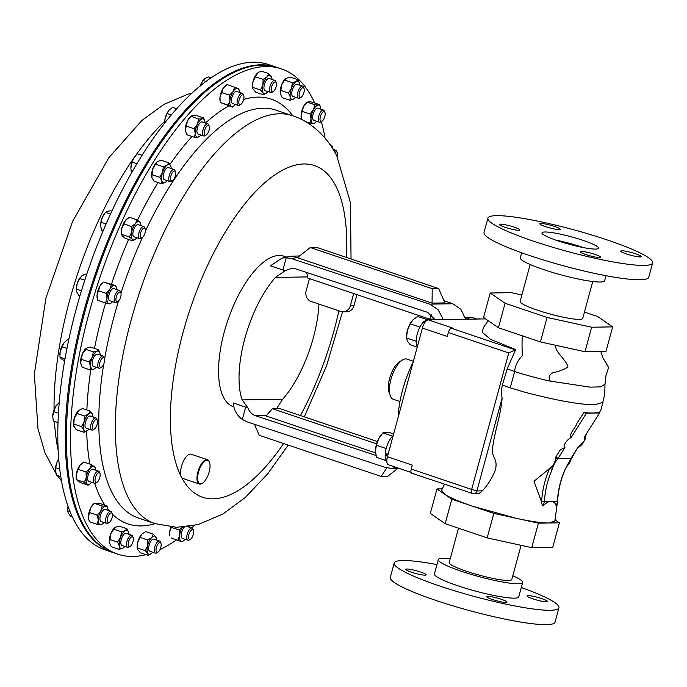<?xml version="1.0" encoding="UTF-8"?>
<svg xmlns="http://www.w3.org/2000/svg" width="687" height="687" viewBox="0 0 687 687"><rect width="100%" height="100%" fill="white"/><g stroke="black" fill="none" stroke-linecap="round" stroke-linejoin="round"><path stroke-width="1.03" d="M505.031 227.294A10.58 1.4 15.2 0 0 519.819 229.999A10.58 1.4 15.2 0 0 514.177 227.148A10.58 1.4 15.2 0 0 499.389 224.443A10.58 1.4 15.2 0 0 505.031 227.294M585.925 254.594A10.58 1.4 15.2 0 0 600.713 257.299A10.58 1.4 15.2 0 0 595.071 254.448A10.58 1.4 15.2 0 0 580.283 251.743A10.58 1.4 15.2 0 0 585.925 254.594M626.389 253.924A10.58 1.4 15.2 0 0 641.177 256.629A10.58 1.4 15.2 0 0 635.535 253.778A10.58 1.4 15.2 0 0 620.747 251.073A10.58 1.4 15.2 0 0 626.389 253.924M545.495 226.624A10.58 1.4 15.2 0 0 560.283 229.329A10.58 1.4 15.2 0 0 554.641 226.478A10.58 1.4 15.2 0 0 539.862 223.773A10.58 1.4 15.2 0 0 545.495 226.624M555.594 240.055A29.343 3.873 -164.8 0 1 581.185 246.856A29.343 3.873 -164.8 0 1 583.203 247.552M557.604 240.742A29.343 3.873 15.2 0 0 598.6 248.23A29.343 3.873 15.2 0 0 582.962 240.33A29.343 3.873 15.2 0 0 541.966 232.841A29.343 3.873 15.2 0 0 557.604 240.742M606.011 275.71L604.646 280.734A43.702 5.771 -164.8 0 1 543.597 269.587A43.702 5.771 -164.8 0 1 520.308 257.814L521.673 252.79M533.413 241.146A85.351 11.275 -164.8 0 1 487.916 218.157A85.351 11.275 -164.8 0 1 607.162 239.926A85.351 11.275 -164.8 0 1 652.65 262.915A85.351 11.275 -164.8 0 1 533.413 241.146M652.65 262.915L648.743 277.282A85.351 11.275 -164.8 0 1 529.505 255.512A85.351 11.275 -164.8 0 1 484.017 232.524L487.916 218.157M238.93 103.479A5.127 2.113 -71.4 0 1 240.459 96.747A5.127 2.113 -71.4 0 1 243.756 95.716A5.127 2.113 -71.4 0 1 243.842 96.017A5.127 2.113 -71.4 0 1 243.301 100.663A5.127 2.113 -71.4 0 1 240.828 104.39A5.127 2.113 -71.4 0 1 238.93 103.479M240.828 104.39L239.591 105.171A6.398 2.636 -71.4 0 1 238.243 105.437A6.398 2.636 -71.4 0 1 237.221 104.029A6.398 2.636 -71.4 0 1 238.466 96.867A6.398 2.636 -71.4 0 1 242.331 93.312A6.398 2.636 -71.4 0 1 243.241 94.342L243.756 95.716M242.331 93.312L236.706 91.414A6.398 2.636 108.6 0 0 232.841 94.969A6.398 2.636 108.6 0 0 231.596 102.131A6.398 2.636 108.6 0 0 232.61 103.539L238.243 105.437M299.197 94.007A5.127 2.113 -71.4 0 1 301.49 88.623A5.127 2.113 -71.4 0 1 304.058 88.554A5.127 2.113 -71.4 0 1 304.195 91.173A5.127 2.113 -71.4 0 1 301.138 97.236A5.127 2.113 -71.4 0 1 299.197 94.007M301.138 97.236L299.893 98.009A6.398 2.636 -71.4 0 1 298.553 98.284A6.398 2.636 -71.4 0 1 297.471 93.99A6.398 2.636 -71.4 0 1 302.641 86.158A6.398 2.636 -71.4 0 1 303.551 87.189L304.058 88.554M302.641 86.158L297.016 84.252A6.398 2.636 108.6 0 0 291.846 92.092A6.398 2.636 108.6 0 0 292.92 96.386L298.553 98.284M161.187 544.757A5.127 2.113 -71.4 0 1 158.036 552.082A5.127 2.113 -71.4 0 1 156.018 550.124A5.127 2.113 -71.4 0 1 158.027 543.924A5.127 2.113 -71.4 0 1 160.964 543.408A5.127 2.113 -71.4 0 1 161.187 544.757M158.036 552.082L156.799 552.863A6.398 2.636 -71.4 0 1 155.46 553.138A6.398 2.636 -71.4 0 1 154.274 550.424A6.398 2.636 -71.4 0 1 156.078 543.795A6.398 2.636 -71.4 0 1 159.547 541.004A6.398 2.636 -71.4 0 1 160.457 542.043L160.964 543.408M159.547 541.004L153.922 539.106A6.398 2.636 108.6 0 0 150.453 541.897A6.398 2.636 108.6 0 0 148.65 548.518A6.398 2.636 108.6 0 0 149.826 551.24L155.46 553.138M96.077 426.979A5.127 2.113 -71.4 0 1 94.377 429.006A5.127 2.113 -71.4 0 1 92.367 427.4A5.127 2.113 -71.4 0 1 93.793 421.741A5.127 2.113 -71.4 0 1 97.296 420.332A5.127 2.113 -71.4 0 1 96.077 426.979M94.377 429.006L93.131 429.779A6.398 2.636 -71.4 0 1 91.792 430.053A6.398 2.636 -71.4 0 1 92.41 420.719A6.398 2.636 -71.4 0 1 95.879 417.928A6.398 2.636 -71.4 0 1 96.79 418.958L97.296 420.332M95.879 417.928L90.255 416.03A6.398 2.636 108.6 0 0 86.785 418.821A6.398 2.636 108.6 0 0 86.158 428.156L91.792 430.053M118.207 301.378A5.127 2.113 -71.4 0 1 117.932 301.576A5.127 2.113 -71.4 0 1 115.948 298.768A5.127 2.113 -71.4 0 1 118.791 292.482A5.127 2.113 -71.4 0 1 120.86 292.902A5.127 2.113 -71.4 0 1 120.577 297.351A5.127 2.113 -71.4 0 1 118.207 301.378M117.03 302.117A6.398 2.636 -71.4 0 1 116.696 302.357A6.398 2.636 -71.4 0 1 115.347 302.623A6.398 2.636 -71.4 0 1 114.428 297.471A6.398 2.636 -71.4 0 1 117.76 291.013A6.398 2.636 -71.4 0 1 119.444 290.498A6.398 2.636 -71.4 0 1 120.354 291.528L120.86 292.902M119.444 290.498L113.819 288.6A6.398 2.636 108.6 0 0 112.136 289.115A6.398 2.636 108.6 0 0 108.795 295.573A6.398 2.636 108.6 0 0 109.722 300.726L115.347 302.623M171.458 180.784A5.127 2.113 -71.4 0 1 171.089 175.262A5.127 2.113 -71.4 0 1 174.73 171.063A5.127 2.113 -71.4 0 1 175.46 171.887A5.127 2.113 -71.4 0 1 175.091 176.593A5.127 2.113 -71.4 0 1 172.531 180.561A5.127 2.113 -71.4 0 1 171.458 180.784M172.531 180.561L171.295 181.342A6.398 2.636 -71.4 0 1 169.955 181.617A6.398 2.636 -71.4 0 1 169.947 181.617A6.398 2.636 -71.4 0 1 169.491 174.713A6.398 2.636 -71.4 0 1 174.034 169.483A6.398 2.636 -71.4 0 1 174.043 169.483A6.398 2.636 -71.4 0 1 174.945 170.522L175.46 171.887M174.043 169.483L168.409 167.585A6.398 2.636 108.6 0 0 168.409 167.585A6.398 2.636 108.6 0 0 163.867 172.815A6.398 2.636 108.6 0 0 164.322 179.719A6.398 2.636 108.6 0 0 164.33 179.719L169.947 181.617M413.368 361.285L406.876 359.095A21.211 8.725 108.6 0 0 402.419 359.997L399.43 361.877A18.137 7.463 108.6 0 0 389.606 378.425A18.137 7.463 108.6 0 0 389.074 392.552L390.31 395.858A21.211 8.725 108.6 0 0 393.316 399.284L399.963 401.526M402.419 359.997A21.211 8.725 108.6 0 0 390.937 379.344A21.211 8.725 108.6 0 0 390.31 395.858M413.162 362.075A64.011 26.338 108.6 0 0 402.634 389.838A64.011 26.338 108.6 0 0 398.099 417.498M286.221 256.981L283.929 256.208A79.374 32.658 108.6 0 0 224.254 331.984A79.374 32.658 108.6 0 0 233.159 406.627L233.838 406.859M245.663 407.125L242.313 419.456C236.938 415.498 233.898 409.984 233.194 402.917L247.921 407.932L242.125 399.903L282.675 399.233A79.374 32.658 108.6 0 0 313.332 337.764A79.374 32.658 108.6 0 0 318.923 304.075M282.675 399.233L277.325 407.443L277.746 408.593M307.604 276.904L275.393 277.436A79.374 32.658 108.6 0 0 244.744 338.897A79.374 32.658 108.6 0 0 242.125 399.903M276.268 67.154L268.626 64.578A256.053 105.343 108.6 0 0 108.786 217.856A256.053 105.343 108.6 0 0 104.879 549.806L112.513 552.382A256.053 105.343 -71.4 0 1 65.677 453.334A256.053 105.343 -71.4 0 1 134.721 183.575A256.053 105.343 -71.4 0 1 276.268 67.154A256.053 105.343 -71.4 0 1 276.775 67.326M209.269 461.793A12.289 5.058 108.6 0 0 200.844 466.215A12.289 5.058 108.6 0 0 198.431 482.248A12.289 5.058 108.6 0 0 202.502 483.141A12.289 5.058 108.6 0 0 208.642 473.635A12.289 5.058 108.6 0 0 209.518 462.36A12.289 5.058 108.6 0 0 209.269 461.793M202.261 483.287A12.804 5.264 -71.4 0 1 202.004 483.459A12.804 5.264 -71.4 0 1 199.316 484A12.804 5.264 -71.4 0 1 197.762 482.523A12.804 5.264 -71.4 0 1 199.273 467.941A12.804 5.264 -71.4 0 1 207.5 459.74A12.804 5.264 -71.4 0 1 209.054 461.217A12.804 5.264 -71.4 0 1 209.312 461.81A12.804 5.264 -71.4 0 1 209.415 462.093M199.316 484L182.922 478.47A12.804 5.264 -71.4 0 1 181.368 476.993A12.804 5.264 -71.4 0 1 182.879 462.403A12.804 5.264 -71.4 0 1 191.106 454.21L207.5 459.74M145.996 554.667A256.053 105.343 -71.4 0 1 117.7 554.134A256.053 105.343 -71.4 0 1 86.631 524.55A256.053 105.343 -71.4 0 1 116.936 232.833A256.053 105.343 -71.4 0 1 281.455 68.906A256.053 105.343 -71.4 0 1 312.516 98.481A256.053 105.343 -71.4 0 1 314.715 103.007M281.455 68.906L277.282 67.498A256.053 105.343 108.6 0 0 112.762 231.425A256.053 105.343 108.6 0 0 82.466 523.142A256.053 105.343 108.6 0 0 113.535 552.726L117.7 554.134M206.298 134.901L205.061 135.683A6.398 2.636 -71.4 0 1 203.713 135.957A6.398 2.636 -71.4 0 1 203.094 135.485A6.398 2.636 -71.4 0 1 203.575 128.203A6.398 2.636 -71.4 0 1 207.809 123.823A6.398 2.636 -71.4 0 1 208.419 124.304A6.398 2.636 -71.4 0 1 208.711 124.862L209.226 126.228A5.127 2.113 -71.4 0 1 208.857 130.942A5.127 2.113 -71.4 0 1 206.298 134.901A5.127 2.113 -71.4 0 1 204.726 134.738A5.127 2.113 -71.4 0 1 205.396 128.254A5.127 2.113 -71.4 0 1 208.994 125.781A5.127 2.113 -71.4 0 1 209.226 126.228M207.809 123.823L202.184 121.925A6.398 2.636 108.6 0 0 197.95 126.305A6.398 2.636 108.6 0 0 197.47 133.579A6.398 2.636 108.6 0 0 198.088 134.059L203.713 135.957M101.53 367.124L100.293 367.906A6.398 2.636 -71.4 0 1 98.945 368.18A6.398 2.636 -71.4 0 1 97.872 363.878A6.398 2.636 -71.4 0 1 100.439 357.515A6.398 2.636 -71.4 0 1 103.041 356.046A6.398 2.636 -71.4 0 1 103.943 357.077L104.458 358.451A5.127 2.113 -71.4 0 1 102.535 366.171A5.127 2.113 -71.4 0 1 101.53 367.124A5.127 2.113 -71.4 0 1 99.503 364.943A5.127 2.113 -71.4 0 1 101.65 358.803A5.127 2.113 -71.4 0 1 104.458 358.451M103.041 356.046L97.417 354.149A6.398 2.636 108.6 0 0 94.815 355.617A6.398 2.636 108.6 0 0 92.247 361.972A6.398 2.636 108.6 0 0 93.32 366.283L98.945 368.18M142.261 237.659L141.024 238.441A6.398 2.636 -71.4 0 1 140.466 238.707A6.398 2.636 -71.4 0 1 139.676 238.715A6.398 2.636 -71.4 0 1 138.963 232.687A6.398 2.636 -71.4 0 1 142.973 226.598A6.398 2.636 -71.4 0 1 143.772 226.581A6.398 2.636 -71.4 0 1 144.674 227.62L145.189 228.986A5.127 2.113 -71.4 0 1 144.82 233.692A5.127 2.113 -71.4 0 1 142.261 237.659A5.127 2.113 -71.4 0 1 141.814 237.874A5.127 2.113 -71.4 0 1 140.44 233.752A5.127 2.113 -71.4 0 1 143.823 228.17A5.127 2.113 -71.4 0 1 145.189 228.986M143.772 226.581L138.139 224.683A6.398 2.636 108.6 0 0 137.348 224.692A6.398 2.636 108.6 0 0 133.33 230.789A6.398 2.636 108.6 0 0 134.051 236.817L139.676 238.715M97.039 482.197L95.802 482.97A6.398 2.636 -71.4 0 1 94.454 483.244A6.398 2.636 -71.4 0 1 94.317 475.498A6.398 2.636 -71.4 0 1 98.55 471.119A6.398 2.636 -71.4 0 1 99.46 472.149L99.967 473.523A5.127 2.113 -71.4 0 1 99.357 478.899A5.127 2.113 -71.4 0 1 97.039 482.197A5.127 2.113 -71.4 0 1 95.107 481.115A5.127 2.113 -71.4 0 1 95.854 476.203A5.127 2.113 -71.4 0 1 99.967 473.523M98.55 471.119L92.925 469.221A6.398 2.636 108.6 0 0 88.692 473.601A6.398 2.636 108.6 0 0 88.829 481.347L94.454 483.244M190.531 539.175L189.294 539.956A6.398 2.636 -71.4 0 1 187.946 540.231A6.398 2.636 -71.4 0 1 186.924 538.823A6.398 2.636 -71.4 0 1 188.169 531.661A6.398 2.636 -71.4 0 1 192.042 528.097A6.398 2.636 -71.4 0 1 192.944 529.136L193.459 530.501A5.127 2.113 -71.4 0 1 193.545 530.802A5.127 2.113 -71.4 0 1 193.004 535.456A5.127 2.113 -71.4 0 1 190.531 539.175A5.127 2.113 -71.4 0 1 188.633 538.273A5.127 2.113 -71.4 0 1 190.17 531.54A5.127 2.113 -71.4 0 1 193.459 530.501M184.391 527.023A6.398 2.636 108.6 0 0 181.299 536.925A6.398 2.636 108.6 0 0 182.321 538.333L187.946 540.231M322.031 121.178L320.795 121.96A6.398 2.636 -71.4 0 1 319.446 122.226A6.398 2.636 -71.4 0 1 318.725 116.206A6.398 2.636 -71.4 0 1 323.543 110.1A6.398 2.636 -71.4 0 1 324.444 111.131L324.96 112.505A5.127 2.113 -71.4 0 1 324.805 116.498A5.127 2.113 -71.4 0 1 322.031 121.178A5.127 2.113 -71.4 0 1 320.374 116.575A5.127 2.113 -71.4 0 1 322.753 112.196A5.127 2.113 -71.4 0 1 324.96 112.505M323.543 110.1L317.918 108.203A6.398 2.636 108.6 0 0 313.1 114.308A6.398 2.636 108.6 0 0 313.822 120.328L319.446 122.226M334.08 150.857A6.398 2.636 -71.4 0 1 335.823 150.29A6.398 2.636 -71.4 0 1 336.724 151.329L337.24 152.694A5.127 2.113 -71.4 0 1 337.145 156.473M334.99 152.428A5.127 2.113 -71.4 0 1 337.24 152.694M109.319 522.386L108.082 523.168A6.398 2.636 -71.4 0 1 106.743 523.442A6.398 2.636 -71.4 0 1 106.021 517.423A6.398 2.636 -71.4 0 1 110.83 511.308A6.398 2.636 -71.4 0 1 111.741 512.347L112.247 513.713A5.127 2.113 -71.4 0 1 112.101 517.715A5.127 2.113 -71.4 0 1 109.319 522.386A5.127 2.113 -71.4 0 1 107.67 517.783A5.127 2.113 -71.4 0 1 110.049 513.412A5.127 2.113 -71.4 0 1 112.247 513.713M110.83 511.308L105.205 509.411A6.398 2.636 108.6 0 0 100.396 515.525A6.398 2.636 108.6 0 0 101.109 521.545L106.743 523.442M273.314 91.483L272.078 92.264A6.398 2.636 -71.4 0 1 270.73 92.53A6.398 2.636 -71.4 0 1 269.553 89.817A6.398 2.636 -71.4 0 1 271.356 83.187A6.398 2.636 -71.4 0 1 274.826 80.405A6.398 2.636 -71.4 0 1 275.727 81.435L276.243 82.809A5.127 2.113 -71.4 0 1 276.457 84.157A5.127 2.113 -71.4 0 1 273.314 91.483A5.127 2.113 -71.4 0 1 271.288 89.525A5.127 2.113 -71.4 0 1 273.306 83.325A5.127 2.113 -71.4 0 1 276.243 82.809M274.826 80.405L269.201 78.507A6.398 2.636 108.6 0 0 265.723 81.289A6.398 2.636 108.6 0 0 263.928 87.919A6.398 2.636 108.6 0 0 265.105 90.632L270.73 92.53M130.221 546.328L128.984 547.11A6.398 2.636 -71.4 0 1 127.636 547.384A6.398 2.636 -71.4 0 1 126.563 543.091A6.398 2.636 -71.4 0 1 131.732 535.259A6.398 2.636 -71.4 0 1 132.634 536.289L133.149 537.655A5.127 2.113 -71.4 0 1 133.287 540.274A5.127 2.113 -71.4 0 1 130.221 546.328A5.127 2.113 -71.4 0 1 128.28 543.108A5.127 2.113 -71.4 0 1 130.573 537.723A5.127 2.113 -71.4 0 1 133.149 537.655M131.732 535.259L126.099 533.352A6.398 2.636 108.6 0 0 120.929 541.193A6.398 2.636 108.6 0 0 122.011 545.487L127.636 547.384M592.761 281.515L582.731 318.442A32.435 4.285 -164.8 0 1 563.838 317.317A32.435 4.285 -164.8 0 1 530.776 307.759A32.435 4.285 -164.8 0 1 520.128 301.43L530.166 264.504M406.764 568.999A10.58 1.4 -164.8 0 1 418.435 571.361A10.58 1.4 -164.8 0 1 426.12 574.864A10.58 1.4 -164.8 0 1 425.047 575.174A10.58 1.4 -164.8 0 1 413.376 572.812A10.58 1.4 -164.8 0 1 405.691 569.308A10.58 1.4 -164.8 0 1 406.764 568.999M528.123 595.629A10.58 1.4 -164.8 0 1 539.793 597.991A10.58 1.4 -164.8 0 1 547.479 601.494A10.58 1.4 -164.8 0 1 546.405 601.803A10.58 1.4 -164.8 0 1 534.735 599.442A10.58 1.4 -164.8 0 1 527.049 595.938A10.58 1.4 -164.8 0 1 528.123 595.629M487.658 596.299A10.58 1.4 -164.8 0 1 499.329 598.66A10.58 1.4 -164.8 0 1 507.015 602.164A10.58 1.4 -164.8 0 1 505.941 602.473A10.58 1.4 -164.8 0 1 494.271 600.112A10.58 1.4 -164.8 0 1 486.585 596.608A10.58 1.4 -164.8 0 1 487.658 596.299M450.208 558.797A43.702 5.771 15.2 0 0 442.754 558.299A43.702 5.771 15.2 0 0 438.323 559.57L434.416 573.946A43.702 5.771 15.2 0 0 466.155 588.416A43.702 5.771 15.2 0 0 514.323 598.137A43.702 5.771 15.2 0 0 518.754 596.857L522.661 582.49A43.702 5.771 15.2 0 0 512.803 575.8M438.323 559.57A43.702 5.771 15.2 0 0 470.054 574.04A43.702 5.771 15.2 0 0 518.23 583.77A43.702 5.771 15.2 0 0 522.661 582.49M436.958 564.602A85.351 11.275 15.2 0 0 402.874 560.523A85.351 11.275 15.2 0 0 394.218 563.022L390.319 577.389A85.351 11.275 15.2 0 0 452.304 605.651A85.351 11.275 15.2 0 0 546.388 624.646A85.351 11.275 15.2 0 0 555.044 622.147L558.952 607.78A85.351 11.275 15.2 0 0 521.296 587.514M394.218 563.022A85.351 11.275 15.2 0 0 456.202 591.284A85.351 11.275 15.2 0 0 550.296 610.279A85.351 11.275 15.2 0 0 558.952 607.78M458.512 528.209L449.195 562.524A32.435 4.285 15.2 0 0 466.19 571.163A32.435 4.285 15.2 0 0 511.789 579.536L521.081 545.323M424.927 321.945L425.064 320.64A14.831 6.106 108.6 0 1 428.43 319.841L428.448 319.841M425.219 322.04L423.896 321.593A14.831 6.106 108.6 0 0 417.189 334.329A14.831 6.106 108.6 0 0 417.361 346.609M426.129 321.001L425.064 320.64M436.975 488.938L430.32 513.429L445.159 523.7L487.177 537.878L531.738 547.659L552.76 547.316L559.416 522.824L538.393 523.168L493.824 513.387L451.814 499.209L436.975 488.938L442.342 488.852M427.305 319.721L417.679 316.467L412.964 319.816L410.225 323.835L419.946 327.115M416.21 341.25L406.489 337.97L406.506 336.518A12.804 5.264 108.6 0 1 407.374 330.567L410.225 323.835M417.224 347.107L410.208 344.745L407.365 341.027L406.489 337.97L407.374 330.567A12.804 5.264 -71.4 0 1 411.607 321.396A12.804 5.264 -71.4 0 1 411.676 321.301M411.066 472.424L388.395 464.773A8.536 3.512 -71.4 0 1 387.434 456.743L422.393 328.068A8.536 3.512 -71.4 0 1 428.302 319.85L485.597 318.897M521.88 294.981L511.222 292.645L490.209 292.997L505.057 303.268L547.067 317.446L591.636 327.218L612.649 326.875L597.802 316.604L584.448 312.096M386.163 448.534L376.442 445.253L378.683 438.718L382.899 432.844L389.349 432.501L393.634 433.944M392.612 436.116L382.899 432.844M386.12 460.599L376.433 457.327L375.445 450.827A12.804 5.264 108.6 0 0 375.445 450.955L376.442 445.253M386.18 453.566L385.158 455.275A14.831 6.106 108.6 0 0 386.841 461.595M386.755 453.763L386.18 454.313M380.667 435.549A12.804 5.264 108.6 0 0 380.555 435.704A12.804 5.264 108.6 0 0 378.683 438.718A12.804 5.264 108.6 0 0 375.445 450.827L375.445 450.827M393.187 435.584A14.831 6.106 108.6 0 0 385.278 453.265L388.121 454.227M221.678 92.565L219.995 97.185A9.592 3.95 -71.4 0 1 223.223 88.168L221.678 92.565L229.398 95.175L233.159 91.517A9.592 3.95 -71.4 0 1 237.891 88.451L226.985 84.51L223.223 88.168A9.592 3.95 -71.4 0 1 225.379 85.712L226.255 85.051M234.714 87.112L233.159 91.517A9.592 3.95 108.6 0 0 229.93 100.542A9.592 3.95 108.6 0 0 231.425 106.502A9.592 3.95 108.6 0 0 234.001 105.884A9.592 3.95 108.6 0 0 235.401 104.484M239.497 92.35A9.592 3.95 108.6 0 0 239.231 90.392A9.592 3.95 108.6 0 0 237.891 88.451L238.861 89.035L239.231 90.392M219.995 97.185L220.158 101.212A9.592 3.95 -71.4 0 1 219.995 97.185M229.398 95.175L229.93 100.542L228.247 105.163L220.518 102.552L232.404 107.086L234.001 105.884M228.247 105.163L232.404 107.086M71.998 516.53L70.357 515.98L68.271 513.112L67.652 510.75L68.004 506.74M69.808 511.472L67.652 510.767L67.661 509.814A9.592 3.95 108.6 0 1 67.996 506.714M109.559 543.185A9.592 3.95 -71.4 0 1 109.551 543.151A9.592 3.95 -71.4 0 1 109.456 542.756A9.592 3.95 -71.4 0 1 110.676 533.971A9.592 3.95 -71.4 0 1 114.781 527.659A9.592 3.95 -71.4 0 1 114.806 527.633L110.676 533.971L109.551 543.177M252.687 88.443A9.592 3.95 -71.4 0 1 252.644 88.305A9.592 3.95 -71.4 0 1 252.953 81.719A9.592 3.95 -71.4 0 1 257.067 73.535A9.592 3.95 -71.4 0 1 257.874 72.813A9.592 3.95 -71.4 0 1 257.917 72.77M88.717 519.441A9.592 3.95 -71.4 0 1 88.649 519.209A9.592 3.95 -71.4 0 1 88.383 516.77A9.592 3.95 -71.4 0 1 90.882 507.599A9.592 3.95 -71.4 0 1 93.879 503.717L90.882 507.599L88.383 516.77L88.821 519.827L89.439 521.716L97.168 524.318L98.327 520.128L97.271 515.181L89.542 512.579M301.43 118.233A9.592 3.95 -71.4 0 1 301.361 118.001A9.592 3.95 -71.4 0 1 301.095 115.562A9.592 3.95 -71.4 0 1 303.585 106.382A9.592 3.95 -71.4 0 1 306.591 102.509L308.42 101.736L311.924 102.071L319.644 104.673L320.374 106.949M88.099 485.185L87.318 484.103A9.592 3.95 108.6 0 0 90.22 483.691L88.099 485.185L80.379 482.583L77.382 480.754L76.369 479.019A9.592 3.95 -71.4 0 1 76.326 474.159A9.592 3.95 -71.4 0 1 79.89 465.331A9.592 3.95 -71.4 0 1 81.598 463.519A9.592 3.95 -71.4 0 1 81.796 463.373M73.715 425.863A9.592 3.95 -71.4 0 1 73.698 425.828A9.592 3.95 -71.4 0 1 74.248 418.366A9.592 3.95 -71.4 0 1 78.593 410.611A9.592 3.95 -71.4 0 1 78.928 410.328A9.592 3.95 -71.4 0 1 78.971 410.302L74.248 418.366L73.801 424.034L81.53 426.644L84.183 421.724A9.592 3.95 -71.4 0 0 83.874 429.847A9.592 3.95 108.6 0 0 87.55 430.5A9.592 3.95 108.6 0 0 87.893 430.217A9.592 3.95 108.6 0 0 88.949 429.1M121.685 234.817A9.592 3.95 -71.4 0 1 121.59 234.482A9.592 3.95 -71.4 0 1 121.702 228.771A9.592 3.95 -71.4 0 1 125.558 220.226A9.592 3.95 -71.4 0 1 126.82 218.99A9.592 3.95 -71.4 0 1 126.932 218.904M321.361 121.599A256.053 105.343 -71.4 0 1 325.045 138.096M194.309 525.503A256.053 105.343 -71.4 0 1 191.604 527.951M176.456 539.973A256.053 105.343 -71.4 0 1 159.994 549.583M153.278 552.4A256.053 105.343 -71.4 0 1 152.025 552.855M185.662 131.861A9.592 3.95 -71.4 0 1 185.627 131.724A9.592 3.95 -71.4 0 1 185.378 130.023A9.592 3.95 -71.4 0 1 187.465 120.895A9.592 3.95 -71.4 0 1 190.857 116.232A9.592 3.95 -71.4 0 1 191.123 116.043M163.283 166.786L162.621 172.411L159.745 177.289L152.025 174.687L151.861 177.392A9.592 3.95 -71.4 0 1 152.686 169.062A9.592 3.95 -71.4 0 1 157.091 161.892L155.554 164.184L163.283 166.786L167.139 165.155A9.592 3.95 -71.4 0 0 162.621 172.411A9.592 3.95 108.6 0 0 161.849 180.904A9.592 3.95 108.6 0 0 165.593 182.149A9.592 3.95 108.6 0 0 165.713 182.055A9.592 3.95 108.6 0 0 167.104 180.655M80.877 364.016A9.592 3.95 -71.4 0 1 80.86 363.947A9.592 3.95 -71.4 0 1 80.662 362.925A9.592 3.95 -71.4 0 1 82.328 353.925A9.592 3.95 -71.4 0 1 86.09 348.455A9.592 3.95 -71.4 0 1 86.201 348.369M106.176 293.358L106.966 298.536L105.54 302.967L97.82 300.365L97.262 298.398A9.592 3.95 -71.4 0 1 97.03 295.187A9.592 3.95 -71.4 0 1 99.907 286.041A9.592 3.95 -71.4 0 1 102.492 282.907L99.907 286.041L98.447 290.756L106.176 293.358L109.843 289.399A9.592 3.95 -71.4 0 0 106.966 298.536A9.592 3.95 108.6 0 0 108.898 303.809A9.592 3.95 108.6 0 0 111.114 303.07A9.592 3.95 108.6 0 0 112.513 301.67M137.409 549.05A9.592 3.95 -71.4 0 1 137.366 548.904A9.592 3.95 -71.4 0 1 137.683 542.326A9.592 3.95 -71.4 0 1 141.797 534.134A9.592 3.95 -71.4 0 1 142.595 533.413A9.592 3.95 -71.4 0 1 142.656 533.37M171.424 527.041L169.698 531.978L169.861 535.997A9.592 3.95 -71.4 0 1 169.698 531.978A9.592 3.95 -71.4 0 1 170.926 526.998M299.541 83.239A9.592 3.95 -71.4 0 0 296.191 81.538L292.387 82.689L284.667 80.087L281.593 84.87L280.468 94.076A9.592 3.95 -71.4 0 1 280.459 94.05A9.592 3.95 -71.4 0 1 280.373 93.655A9.592 3.95 -71.4 0 1 281.593 84.87A9.592 3.95 -71.4 0 1 285.689 78.558A9.592 3.95 -71.4 0 1 285.732 78.533L290.069 77.021L297.789 79.632L299.635 83.634A9.592 3.95 -71.4 0 0 299.541 83.239L299.532 83.213M113.02 552.546A256.053 105.343 -71.4 0 1 112.513 552.382M297.789 79.632L296.191 81.538A9.592 3.95 108.6 0 0 291.528 88.228A9.592 3.95 108.6 0 0 290.309 97.013A9.592 3.95 108.6 0 0 293.744 99.108A9.592 3.95 108.6 0 0 294.311 98.73A9.592 3.95 108.6 0 0 295.711 97.331M299.798 85.197A9.592 3.95 108.6 0 0 299.635 83.634M284.667 80.087L286.256 78.181M292.387 82.689L291.528 88.228L288.463 93.011L280.734 90.401M280.373 93.655L282.211 97.657L289.94 100.268L294.311 98.73M288.463 93.011L290.309 97.013L289.94 100.268M152.617 552.176A9.592 3.95 108.6 0 1 152.016 552.855A9.592 3.95 -71.4 0 1 151.217 553.576A9.592 3.95 -71.4 0 1 147.757 553.361L148.126 555.379L140.397 552.777L137.434 549.136L137.683 542.326L140.114 537.406L147.834 540.016L147.619 545.676A9.592 3.95 108.6 0 0 147.757 553.361L145.189 550.596L137.46 547.986M156.705 540.051A9.592 3.95 108.6 0 0 156.447 538.084A9.592 3.95 108.6 0 0 155.992 536.985A9.592 3.95 108.6 0 0 151.733 537.492A9.592 3.95 108.6 0 0 147.619 545.676L145.189 550.596M151.174 553.619L148.126 555.379M156.447 538.084L153.416 534.22L145.696 531.609L141.797 534.134L140.114 537.406M153.416 534.22L151.733 537.492L147.834 540.016M93.037 416.966A9.592 3.95 108.6 0 0 92.779 415.008A9.592 3.95 108.6 0 0 92.547 414.338A9.592 3.95 108.6 0 0 88.529 413.969A9.592 3.95 108.6 0 0 84.183 421.724L84.63 416.056L76.91 413.445M92.779 415.008L90.203 411.127L82.483 408.525L78.593 410.611M90.203 411.127L88.529 413.969L84.63 416.056M81.53 426.644L83.874 429.847L84.003 432.303L76.274 429.701L73.698 425.828M73.93 426.498L73.801 424.034M84.003 432.303L87.893 430.217M116.601 289.536A9.592 3.95 108.6 0 0 116.343 287.578A9.592 3.95 108.6 0 0 114.652 285.526A9.592 3.95 108.6 0 0 109.843 289.399L111.294 284.684L103.574 282.074L115.785 285.612L111.294 284.684M97.545 299.429L97.03 295.187L98.447 290.756M105.54 302.967L110.023 303.912L111.114 303.07M116.343 287.578L115.785 285.612M171.2 168.53A9.592 3.95 108.6 0 0 170.934 166.563A9.592 3.95 108.6 0 0 170.891 166.391A9.592 3.95 108.6 0 0 167.139 165.155L168.796 162.776L161.067 160.174L157.203 161.806M170.891 166.391L168.796 162.776M152.025 174.687L152.686 169.062L155.554 164.184M151.913 177.555L154.008 181.17L161.728 183.781L165.593 182.149M159.745 177.289L161.849 180.904L161.728 183.781M206.023 81.513L203.008 80.499L203.343 79.993L202.991 80.473A9.592 3.95 108.6 0 0 200.398 85.463L203.008 80.499L205.001 78.481L208.47 76.961L211.149 77.863M200.192 86.081L200.398 85.463A9.592 3.95 -71.4 0 0 200.192 86.081M136.945 163.755L132.119 162.123L133.991 157.684L137.34 153.742L142.123 155.331L137.34 153.742M131.998 172.197L131.226 171.93L130.874 168.057L132.119 162.123M134.738 156.593L134.695 156.653A9.592 3.95 108.6 0 0 134.695 156.653A9.592 3.95 108.6 0 0 133.991 157.684A9.592 3.95 108.6 0 0 130.934 166.778A9.592 3.95 -71.4 0 0 130.874 167.989L130.874 168.057A9.592 3.95 -71.4 0 1 130.874 167.989M57.88 422.505L53.277 420.951L52.719 416.013L55.407 406.841L59.091 402.539M52.71 416.425L52.719 416.013A9.592 3.95 108.6 0 0 52.71 416.425A9.592 3.95 108.6 0 0 52.71 416.528M58.326 413.145L53.646 411.573M56.592 405.012A9.592 3.95 108.6 0 0 56.54 405.09A9.592 3.95 108.6 0 0 55.407 406.841A9.592 3.95 108.6 0 0 52.719 416.013M81.401 290.764L76.3 289.038L77.219 283.516L79.623 278.484L81.659 275.994L85.171 274.01L86.614 274.499M84.724 280.202L79.623 278.484M79.941 295.599L78.533 295.118L76.678 291.829L76.274 288.995A9.592 3.95 108.6 0 1 77.219 283.516A9.592 3.95 108.6 0 1 80.104 277.66L80.31 277.385M171.338 115.012L167.053 113.57L169.096 110.212L172.626 107.352L176.774 108.752M164.631 123.248L165.112 118.585L167.053 113.57M164.64 122.587A9.592 3.95 -71.4 0 1 164.64 122.329A9.592 3.95 -71.4 0 1 165.112 118.585A9.592 3.95 108.6 0 1 168.461 110.993L168.495 110.95A9.592 3.95 108.6 0 0 168.461 110.993M64.913 358.794L59.941 357.12L60.164 351.667L63.874 342.976L67.369 339.73L68.571 340.134M66.862 348.412L61.864 346.729M64.544 360.855L60.997 358.562L59.941 357.12M63.693 343.217L63.874 342.976A9.592 3.95 108.6 0 0 63.693 343.217A9.592 3.95 108.6 0 0 60.164 351.667A9.592 3.95 108.6 0 0 59.872 354.552A9.592 3.95 108.6 0 0 59.872 354.707M60.628 476.649L56.849 475.378L55.501 471.316L55.63 467.761L56.944 462.42L58.593 459.225M59.589 469.092L55.63 467.761M58.593 459.174A9.592 3.95 108.6 0 0 56.944 462.42A9.592 3.95 108.6 0 0 55.381 469.616A9.592 3.95 108.6 0 0 55.381 469.71M106.081 223.945L101.032 222.236L102.518 217.058L105.48 212.369L107.309 211.33L110.624 210.789L111.844 211.201M110.513 214.069L105.48 212.369M103.067 230.969L101.719 230.523L100.637 226.126L101.032 222.236M104.587 213.537A9.592 3.95 108.6 0 0 104.424 213.751A9.592 3.95 108.6 0 0 102.518 217.058A9.592 3.95 108.6 0 0 100.603 225.087A9.592 3.95 108.6 0 0 100.594 225.113M306.728 272.507L307.836 278.055L353.685 293.529L350.353 305.775L353.968 305.715A8.536 7.694 89.1 0 1 346.737 311.761L343.131 311.821A8.536 7.694 -90.9 0 0 350.353 305.775M431.762 314.758L429.607 319.146L353.685 293.529M434.888 319.06L429.607 319.146M343.131 311.821A8.536 7.694 -90.9 0 1 340.769 311.451L311.28 301.499A8.536 7.694 -90.9 0 1 306.127 290.85L309.459 278.604M356.982 294.637L353.968 305.715M266.41 415.609L255.633 415.781L375.961 455.447M255.633 415.781C251.949 414.459 249.372 411.839 247.921 407.932M242.313 419.456L247.277 421.93L385.347 467.435L391.418 468.362L396.571 467.529M375.549 452.905L266.101 415.97L272.344 408.688L376.596 443.871M435.172 319.73L427.64 312.362L295.556 268.823L291.941 268.274L285.199 270.73L275.393 277.436M310.292 247.535L297.385 257.677L432.071 303.13L444.953 302.915L438.701 288.566L316.784 247.423L310.292 247.535L432.209 288.677L438.701 288.566M443.304 319.601L438.108 309.639L429.71 304.143L452.827 303.757L443.982 300.708M298.149 257.084L291.649 258.638L286.256 257.702L282.091 258.072L270.438 265.826L285.199 270.73M429.71 304.143L291.649 258.638M282.907 270.034L286.256 257.702M452.827 303.757L460.822 309.27L465.7 319.223M397.979 468.251L387.683 476.349L381.191 476.46L259.274 435.309L254.473 424.3M386.781 467.847L381.191 476.46M432.071 303.13L432.209 288.677M377.403 441.526L279.721 408.559L272.344 408.688M547.067 317.446L540.411 341.937L498.401 327.759L483.554 317.488L490.209 292.997M591.636 327.218L584.981 351.718L540.411 341.937M612.649 326.875L605.994 351.366L584.981 351.718M505.057 303.268L498.401 327.759M541.528 501.785L541.665 501.278L544.387 501.639L543.211 505.958C542.309 505.469 541.751 504.078 541.528 501.785L533.988 481.278L549.686 468.431L552.228 469.333A85.351 76.97 -90.9 0 0 544.387 501.639L550.871 501.536C548.535 501.347 545.985 502.824 543.211 505.958M487.177 537.878L493.824 513.387M531.738 547.659L538.393 523.168M445.159 523.7L451.814 499.209M556.247 345.166C552.941 350.327 566.672 359.919 567.969 366.987C564.396 369.4 559.278 371.341 552.623 372.818C549.007 375.042 548.26 377.816 550.373 381.122C544.095 380.04 522.189 374.217 514.632 371.495L507.195 368.859L502.352 385.081C501.338 389.435 501.261 393.763 502.12 398.074C500.935 415.472 493.575 434.424 492.296 451.213C492.811 458.117 497.981 459.655 495.301 470.26C491.772 478.65 487.435 485.52 482.3 490.853L478.753 493.755L473.566 493.841A4.096 3.693 89.1 0 1 472.433 493.661A4.44 1.829 -71.4 0 1 472.167 493.618A4.44 1.829 -71.4 0 1 471.668 489.445L508.758 352.938L515.353 349.855A4.096 0.541 15.2 0 0 515.636 349.735A4.096 0.541 15.2 0 0 515.499 349.537L490.441 339.266L482.076 332.122L483.614 327.252L488.122 320.649M604.981 384.145L600.919 386.858L590.013 387.142L550.373 381.122M600.799 351.452L603.031 358.047L608.356 367.03L605.075 361.182M554.95 519.733L559.416 522.824M557.569 501.381L556.367 505.804L557.569 501.381C558.256 490.011 560.875 479.234 565.418 469.041L577.904 447.271C582.207 446.052 586.054 439.122 584.113 437.37L599.614 412.921L584.113 437.37M556.187 505.744C555.113 502.678 553.344 501.278 550.871 501.536L557.363 501.424A85.351 76.97 89.1 0 1 565.212 469.118L565.418 469.041M565.212 469.118L570.931 458.401L557.947 458.615C555.105 462.153 553.207 465.726 552.228 469.333M522.369 335.625C521.94 341.439 521.94 348.069 522.369 355.514C517.672 360.529 515.087 365.853 514.632 371.495L510.252 387.846L502.352 385.081M560.326 449.83L555.826 457.01L560.326 449.83L564.929 447.486L557.947 458.615A2.052 0.472 32.6 0 1 555.68 457.508L555.826 457.01A2.052 0.515 32.1 0 0 558.222 458.169M541.665 501.278A87.404 78.825 89.1 0 1 549.686 468.431C553.275 466.001 555.276 462.36 555.68 457.508M557.509 501.587L554.898 521.047L548.904 522.996C541.734 523.039 530.802 521.467 516.109 518.281L472.819 506.302C459.002 501.596 449.53 497.525 444.395 494.073L441.604 490.278L444.48 484.275M583.778 412.732L592.933 413.067L586.44 413.179L571.137 437.585C568.527 433.909 575.62 427.949 577.003 423.244L583.778 412.732L586.44 413.179M599.425 412.964L598.523 412.483L592.933 413.067L599.425 412.964M603.057 402.316L594.856 404.806C579.588 404.652 556.238 400.461 524.799 392.217L510.252 387.846M571.155 458.298A2.052 0.558 31.6 0 1 570.931 458.401L571.206 457.954A2.052 0.515 32.1 0 0 571.421 457.868M571.137 437.585C567.067 439.337 562.035 446.395 564.929 447.486M515.636 349.735L507.195 368.859M428.302 319.85L453.154 328.231L451.385 328.266A4.44 1.829 108.6 0 0 448.319 332.542L447.254 336.458L422.393 328.068M387.434 456.743L412.294 465.133L411.23 469.049A4.44 1.829 108.6 0 0 411.728 473.223L473.566 493.841A4.096 3.693 89.1 0 0 477.036 490.939L482.3 490.853M480.076 318.991L480.058 318.983A14.831 6.106 108.6 0 0 478.186 319.017M477.07 319.043L472.029 317.334L467.821 317.179L465.58 317.677L469.96 319.154M387.614 456.108L385.158 455.275M193.992 128.709L197.401 124.244A9.592 3.95 108.6 0 0 195.314 133.372L193.992 128.709L186.263 126.099L187.465 120.895L190.874 116.429L192.283 115.51L195.907 115.339L203.635 117.949L202.218 118.868L198.595 119.031L190.857 116.232M186.263 126.099L185.378 130.023L186.692 134.686L194.421 137.288L198.045 137.125L199.462 136.206M200.87 134.995A9.592 3.95 108.6 0 1 199.479 136.404A9.592 3.95 108.6 0 1 198.045 137.125A9.592 3.95 108.6 0 1 195.314 133.372L194.421 137.288M204.966 122.87A9.592 3.95 108.6 0 0 204.958 122.612A9.592 3.95 108.6 0 0 204.709 120.903A9.592 3.95 108.6 0 0 202.218 118.868A9.592 3.95 -71.4 0 0 197.401 124.244L198.595 119.031M204.666 120.775L203.635 117.949M89.971 369.881L90.598 366.274A9.592 3.95 108.6 0 0 93.698 369.211L89.971 369.881L82.251 367.27L80.662 362.925L82.328 353.925L87.094 347.862L90.821 347.193L98.55 349.803L97.03 351.22L93.303 351.881L92.264 357.274L89.018 361.92L81.289 359.318M96.103 367.219A9.592 3.95 108.6 0 1 94.712 368.618A9.592 3.95 108.6 0 1 93.698 369.211L94.6 368.704M100.199 355.085A9.592 3.95 108.6 0 0 100.13 354.149A9.592 3.95 108.6 0 0 99.941 353.127A9.592 3.95 108.6 0 0 97.03 351.22A9.592 3.95 108.6 0 0 92.264 357.274A9.592 3.95 -71.4 0 0 90.598 366.274L89.018 361.92M99.941 353.127L98.55 349.803M93.303 351.881L85.574 349.279M129.448 236.989L131.638 232.12A9.592 3.95 108.6 0 0 132.239 239.291L129.448 236.989L121.719 234.379L121.702 228.771L125.558 220.226L129.431 217.29L137.16 219.9L135.494 223.576L131.621 226.512L123.892 223.902M121.59 234.482L122.303 235.942L125.094 238.243L132.823 240.854L135.433 239.153A9.592 3.95 108.6 0 0 136.696 237.917A9.592 3.95 108.6 0 0 136.833 237.754M135.433 239.153A9.592 3.95 108.6 0 1 132.239 239.291L132.823 240.854M140.534 223.764L139.95 222.202L137.16 219.9M140.929 225.628A9.592 3.95 108.6 0 0 140.663 223.661A9.592 3.95 108.6 0 0 139.95 222.202A9.592 3.95 108.6 0 0 135.494 223.576A9.592 3.95 -71.4 0 0 131.638 232.12L131.621 226.512M76.326 474.159L76.6 479.672L84.321 482.283L86.261 477.517L85.995 472.003L78.266 469.393L76.326 474.159M95.227 467.538L91.44 464.627L83.72 462.025L79.89 465.331L78.266 469.393M90.22 483.691A9.592 3.95 108.6 0 0 91.62 482.291M95.708 470.157A9.592 3.95 108.6 0 0 95.45 468.199A9.592 3.95 108.6 0 0 94.437 466.456A9.592 3.95 108.6 0 0 89.825 468.689L85.995 472.003M91.44 464.627L89.825 468.689A9.592 3.95 108.6 0 0 86.261 477.517A9.592 3.95 -71.4 0 0 87.318 484.103L84.321 482.283M171.2 537.938L182.107 541.88L171.2 537.938M189.2 527.144A9.592 3.95 108.6 0 0 189.157 526.448M182.218 527.178L179.101 529.969L179.633 535.336L177.95 539.956M182.33 527.178A9.592 3.95 108.6 0 0 179.633 535.336A9.592 3.95 108.6 0 0 181.136 541.287A9.592 3.95 -71.4 0 0 183.704 540.678L182.107 541.88M185.104 539.269A9.592 3.95 -71.4 0 1 183.704 540.678M179.101 529.969L171.381 527.358M314.861 104.75L318.364 105.085A9.592 3.95 108.6 0 0 313.521 109.74L314.861 104.75L307.141 102.148L303.585 106.382L301.095 115.562L301.842 119.641M314.663 123.033L313.375 123.445A9.592 3.95 108.6 0 1 311.031 118.911A9.592 3.95 108.6 0 1 313.521 109.74L309.974 113.973L311.031 118.911L309.871 123.11L313.375 123.445A9.592 3.95 108.6 0 0 315.213 122.672A9.592 3.95 108.6 0 0 316.604 121.273M320.7 109.139A9.592 3.95 -71.4 0 0 320.434 107.181A9.592 3.95 -71.4 0 0 318.364 105.085L319.644 104.673M309.871 123.11L305.517 121.642M309.974 113.973L302.254 111.363M330.035 144.553L331.709 145.635A9.592 3.95 108.6 0 0 330.55 145.283M332.963 149.002A9.592 3.95 -71.4 0 0 332.723 147.379A9.592 3.95 -71.4 0 0 331.709 145.635L332.491 146.717M107.661 508.157L106.94 505.89L99.211 503.279L94.428 503.356L102.157 505.967L100.817 510.948L97.271 515.181M101.951 524.241L100.663 524.653A9.592 3.95 108.6 0 0 102.5 523.88A9.592 3.95 108.6 0 0 103.9 522.481M106.94 505.89L105.652 506.302A9.592 3.95 108.6 0 0 100.817 510.948A9.592 3.95 108.6 0 0 98.327 520.128A9.592 3.95 -71.4 0 0 100.663 524.653L97.168 524.318M107.988 510.355A9.592 3.95 108.6 0 0 107.73 508.389A9.592 3.95 108.6 0 0 105.652 506.302L102.157 505.967M266.496 92.977A9.592 3.95 108.6 0 1 263.035 92.754A9.592 3.95 108.6 0 1 262.889 85.076L263.112 79.409L255.384 76.807L257.977 72.728L260.966 71.01L268.694 73.612L271.717 77.485A9.592 3.95 108.6 0 0 271.262 76.386A9.592 3.95 -71.4 0 0 267.011 76.884A9.592 3.95 108.6 0 0 262.889 85.076L260.459 89.988L263.035 92.754L263.396 94.78L266.496 92.977A9.592 3.95 108.6 0 0 267.295 92.256A9.592 3.95 108.6 0 0 267.887 91.577M255.384 76.807L252.953 81.719L252.704 88.537L255.676 92.17L263.396 94.78M263.112 79.409L267.011 76.884L268.694 73.612M271.983 79.443A9.592 3.95 108.6 0 0 271.717 77.485M260.459 89.988L252.739 87.386M109.456 542.756L111.303 546.758L119.023 549.368L119.392 546.113L117.546 542.112L109.826 539.501M128.89 534.297A9.592 3.95 108.6 0 0 128.718 532.734L126.88 528.732L119.152 526.122L115.347 527.281M123.394 547.831L122.827 548.209A9.592 3.95 108.6 0 0 123.394 547.831A9.592 3.95 108.6 0 0 124.794 546.423M126.88 528.732L125.283 530.639A9.592 3.95 108.6 0 0 120.611 537.328L117.546 542.112M128.718 532.734A9.592 3.95 108.6 0 0 128.624 532.339A9.592 3.95 108.6 0 0 125.283 530.639L121.47 531.79L120.611 537.328A9.592 3.95 108.6 0 0 119.392 546.113A9.592 3.95 -71.4 0 0 122.827 548.209L119.023 549.368M121.47 531.79L113.75 529.188M133.372 158.749A215.22 88.546 108.6 0 0 97.013 223.936A215.22 88.546 108.6 0 0 54.058 409.778M54.453 421.346A215.22 88.546 108.6 0 0 57.983 449.47M288.231 445.082L267.647 473.875L245.336 497.44L222.88 514.031L198.191 524.559L176.645 527.307L154.961 523.614L138.456 518.041A215.22 88.546 -71.4 0 1 112.342 493.18A215.22 88.546 -71.4 0 1 103.728 364.093M155.15 523.674A224.134 92.213 -71.4 0 1 112.385 514.194M109.156 510.75A224.134 92.213 -71.4 0 1 107.902 509.222M104.982 505.228A224.134 92.213 -71.4 0 1 100.714 497.989A224.134 92.213 -71.4 0 1 94.643 483.287M154.961 523.614A215.22 88.546 -71.4 0 1 128.855 498.745A215.22 88.546 -71.4 0 1 154.317 253.546A215.22 88.546 -71.4 0 1 292.602 115.76L276.088 110.195A215.22 88.546 -71.4 0 0 145.369 231.158M104.596 358.966A215.22 88.546 -71.4 0 1 118.456 301.155M120.946 293.177A215.22 88.546 -71.4 0 1 142.407 237.565M283.594 443.519A174.97 71.98 -71.4 0 1 181.368 476.993A174.97 71.98 -71.4 0 1 215.821 248.814A174.97 71.98 -71.4 0 1 335.72 185.842A174.97 71.98 -71.4 0 1 346.394 257.419M89.894 464.103A224.134 92.213 -71.4 0 1 86.674 431.084M86.863 410.002A224.134 92.213 -71.4 0 1 90.778 369.812M94.471 348.429A224.134 92.213 -71.4 0 1 105.609 302.984M111.492 284.16A224.134 92.213 -71.4 0 1 128.624 239.437M137.503 220.149A224.134 92.213 -71.4 0 1 158.053 182.536M169.929 164.391A224.134 92.213 -71.4 0 1 192.042 136.49M205.473 123.042A224.134 92.213 -71.4 0 1 228.84 105.892M243.662 99.469A224.134 92.213 -71.4 0 1 292.782 115.828M338.889 310.816A174.97 71.98 -71.4 0 1 300.451 415.558M164.682 121.324A215.22 88.546 108.6 0 0 135.803 155.305M502.12 398.074L476.976 490.612A4.096 0.541 -164.8 0 1 471.668 489.445L411.23 469.049M577.003 423.244L580.704 417.335M571.206 457.954L577.904 447.271M515.353 349.855L451.385 328.266M508.758 352.938L448.319 332.542M117.932 301.576L116.696 302.357M61.289 480.608L57.27 475.516M56.351 474.236L44.981 452.862L37.965 428.722L34.35 374.046L45.926 298.081L72.582 221.429L108.898 157.606L142.054 120.328L163.953 104.381L187.98 94.188L192.025 93.209M351.04 258.982L350.464 202.777L336.716 155.623C325.947 134.764 309.141 120.912 292.602 115.76M335.823 150.29L333.221 149.414M192.042 528.097L187.74 526.654M342.53 311.804L326.54 365.81L304.307 416.863M209.518 462.36L209.312 461.81M202.502 483.141L202.004 483.459M164.64 122.329L164.631 122.964M104.424 213.751L104.819 213.219M282.091 258.072L289.665 256.337L299.601 255.933M391.418 468.362L398.683 468.242M604.981 384.188L606.003 375.42C605.633 375.3 608.39 369.924 608.356 367.03M599.39 412.767L601.091 409.452L604.809 393.84L604.964 384.488M567.015 466.31L569.841 462.445L571.172 458.281M577.887 447.563L584.792 440.427L586.251 434.227M140.663 223.661L140.534 223.172M81.598 463.519L82.122 463.124M95.45 468.199L95.218 467.332M301.361 118.001L301.524 118.619M315.213 122.672L314.526 123.196M320.434 107.181L320.271 106.562M332.723 147.379L332.482 146.511M88.649 519.209L88.821 519.827M102.5 523.88L101.813 524.413M107.73 508.389L107.558 507.779"/></g></svg>
